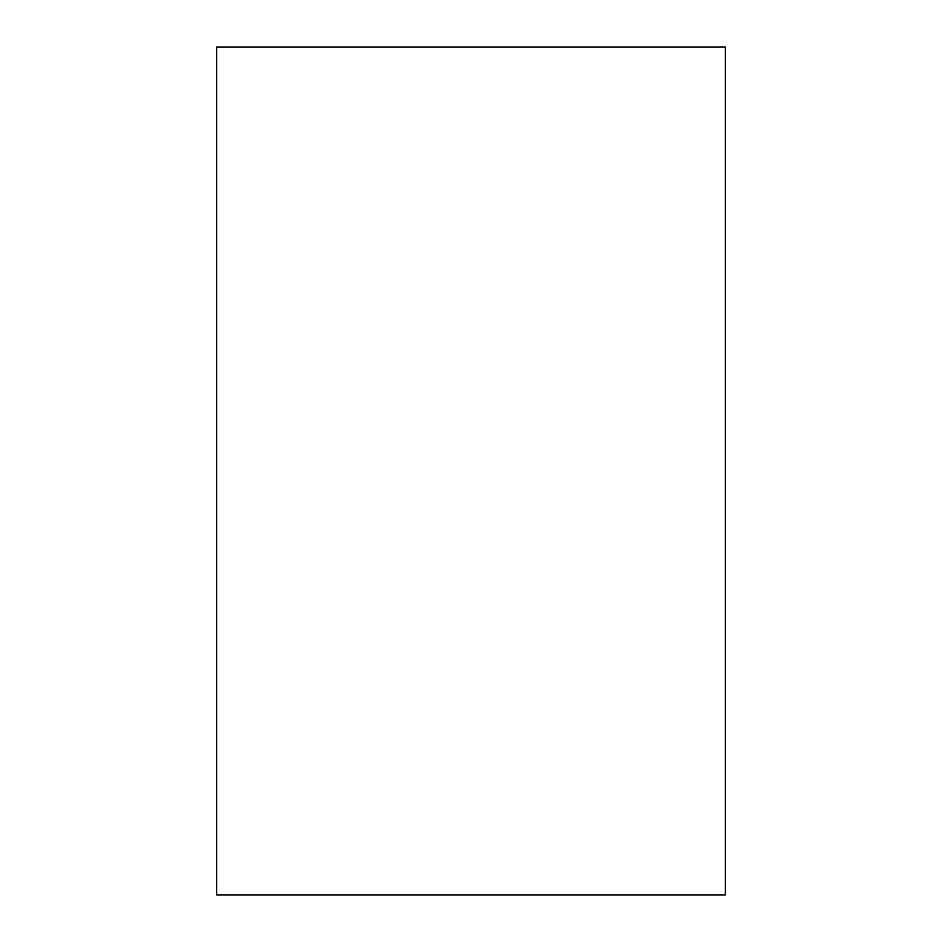 <?xml version="1.0" encoding="UTF-8"?>
<svg xmlns="http://www.w3.org/2000/svg" width="942" height="942" viewBox="0 0 942 942"><rect width="100%" height="100%" fill="white"/><g stroke="black" fill="none" stroke-linecap="round" stroke-linejoin="round"><path stroke-width="1.41" d="M725.34 47.1L216.66 47.1L216.66 894.9L725.34 894.9L725.34 47.1"/></g></svg>
